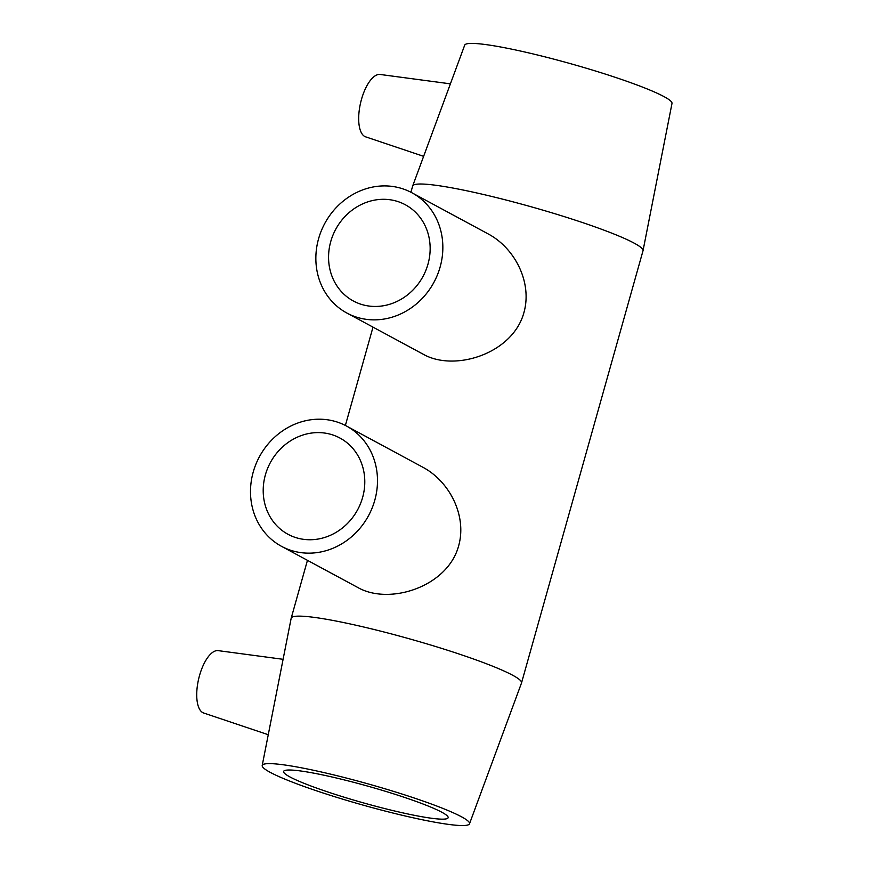 <?xml version="1.0" encoding="UTF-8"?>
<svg xmlns="http://www.w3.org/2000/svg" width="869" height="869" viewBox="0 0 869 869"><rect width="100%" height="100%" fill="white"/><g stroke="black" fill="none" stroke-linecap="round" stroke-linejoin="round"><path stroke-width="1.3" d="M427.972 264.187A54.693 49.609 118.4 0 1 353.39 301.011A54.693 49.609 118.4 0 1 332.881 235.325A54.693 49.609 118.4 0 1 394.081 200.5A54.693 49.609 118.4 0 1 405.323 204.747A54.693 49.609 118.4 0 1 427.972 264.187M362.612 497.481A54.693 49.609 118.4 0 1 288.03 534.305A54.693 49.609 118.4 0 1 267.522 468.619A54.693 49.609 118.4 0 1 328.721 433.805A54.693 49.609 118.4 0 1 339.964 438.052A54.693 49.609 118.4 0 1 362.612 497.481M440.127 267.011A68.358 62.003 -61.6 0 0 411.819 192.722A68.358 62.003 -61.6 0 0 324.789 223.431A68.358 62.003 -61.6 0 0 346.894 313.046A68.358 62.003 -61.6 0 0 360.95 318.358A68.358 62.003 -61.6 0 0 440.127 267.011M411.819 192.722L488.215 233.946C514.828 248.143 532.349 282.208 524.007 312.275C513.123 353.607 454.704 372.138 423.312 354.28L346.894 313.046M374.767 500.305A68.358 62.003 -61.6 0 0 346.459 426.016A68.358 62.003 -61.6 0 0 259.429 456.736A68.358 62.003 -61.6 0 0 281.534 546.34A68.358 62.003 -61.6 0 0 295.59 551.652A68.358 62.003 -61.6 0 0 374.767 500.305M346.459 426.016L422.866 467.25C449.501 481.459 467.044 515.523 458.713 545.602C447.807 586.933 389.377 605.443 357.941 587.574L281.534 546.34M450.403 83.848L380.111 74.462A32.044 13.1 103.1 0 0 360.602 102.803A32.044 13.1 103.1 0 0 365.61 136.835L423.627 156.333M268.26 734.718L203.65 713.004A32.044 13.1 -76.9 0 1 202.781 712.623A32.044 13.1 -76.9 0 1 198.914 677.853A32.044 13.1 -76.9 0 1 218.162 650.631L283.098 659.31M469.499 823.801L521.509 683.012A119.629 12.101 -164.3 0 0 521.53 682.915A119.629 12.101 -164.3 0 0 409.636 638.889A119.629 12.101 -164.3 0 0 291.191 618.174A119.629 12.101 -164.3 0 0 291.169 618.261L262.199 765.535A107.669 10.895 -164.3 0 0 270.161 772.324A107.669 10.895 -164.3 0 0 384.359 810.853A107.669 10.895 -164.3 0 0 469.499 823.801A107.669 10.895 -164.3 0 0 368.825 784.099A107.669 10.895 -164.3 0 0 262.199 765.535M521.53 682.915L643.006 250.783A119.629 12.101 -164.3 0 0 643.027 250.696A119.629 12.101 -164.3 0 0 531.1 206.768A119.629 12.101 -164.3 0 0 412.688 185.944A119.629 12.101 -164.3 0 0 412.656 186.042L410.918 192.245M289.909 776.919A85.455 8.647 -164.3 0 0 380.872 807.583A85.455 8.647 -164.3 0 0 448.143 817.707A85.455 8.647 -164.3 0 0 368.217 786.26A85.455 8.647 -164.3 0 0 283.609 771.466A85.455 8.647 -164.3 0 0 289.909 776.919M643.027 250.696L671.998 103.422A107.669 10.895 -164.3 0 0 571.27 63.882A107.669 10.895 -164.3 0 0 464.698 45.155L412.688 185.944M373.007 327.135L345.373 425.441M307.452 560.331L291.191 618.174"/></g></svg>
